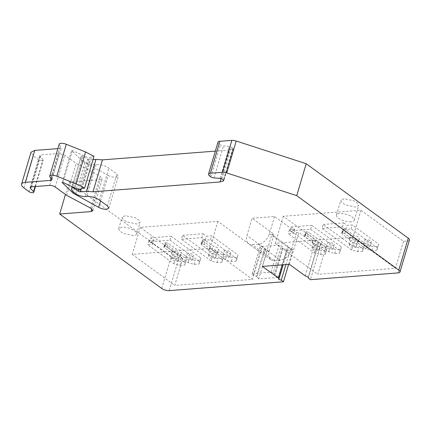 <?xml version="1.0" encoding="UTF-8"?>
<svg xmlns="http://www.w3.org/2000/svg" width="431" height="431" viewBox="0 0 431 431"><rect width="100%" height="100%" fill="white"/><g stroke="black" fill="none" stroke-linecap="round" stroke-linejoin="round"><path stroke-width="0.32" stroke-dasharray="2.15 1.62" d="M51.003 178.111L59.785 148.48L61.385 147.704L60.367 146.104A5.511 2.036 16.5 0 1 59.166 144.218M308.257 277.117L317.717 245.185L314.722 243.989L298.802 232.374L296.555 232.546L274.558 216.502L252.081 218.242L274.073 234.286L271.826 234.459L262.366 266.396M282.186 264.86L287.746 246.074L271.826 234.459M287.746 246.074L288.291 247.459L283.156 264.785M288.619 264.365L292.918 249.851L290.731 248.256L288.291 247.459M292.918 249.851L286.825 250.319L282.364 247.922L274.358 274.94L278.825 277.343L258.713 278.9L266.719 251.876L260.426 252.367L217.897 221.34L140.242 227.352L182.766 258.379L178.676 258.692A5.511 2.036 16.5 0 1 171.188 256.526L69.127 182.071L65.453 194.478M274.358 274.94L282.364 247.922M282.639 246.801L281.276 245.81L279.029 245.158L260.227 246.613L252.016 274.477L252.227 273.637L271.024 272.182L279.029 245.158M258.713 278.9L257.054 276.831L265.06 249.808L261.385 248.445L260.022 247.453M265.06 249.808L266.719 251.876M91.803 208.868L100.461 179.646L69.127 182.071M100.461 179.646L102.341 178.73L100.127 176.214L76.104 163.414L64.709 155.101L59.09 153.474L41.101 154.869L39.69 155.553L40.029 156.475L42.971 159.745L43.197 160.359L42.254 160.817L38.51 159.734L33.408 156.011L31.01 152.245M59.785 148.48L57.862 148.63M93.99 156.34L91.647 156.281L89.222 158.279L72.435 150.521L71.578 150.586L82.817 161.383L73.679 192.231M100.552 200.911L108.106 175.401L82.817 161.383M108.106 175.401C110.794 176.791 113.445 177.437 116.052 177.34L118.309 176.241L116.871 173.984L108.876 168.149C104.954 165.623 100.709 164.394 96.145 164.47L94.868 164.567C91.377 164.626 88.129 163.688 85.133 161.754L82.068 159.518C80.974 158.225 80.694 157.105 81.233 156.151L72.128 186.688M78.544 189.651L87.552 159.233L83.129 156.006L81.233 156.151L72.182 186.709M87.552 159.233L89.799 159.885L81.157 189.069M93.015 159.632L89.799 159.885M221.065 178.585L229.524 150.026L215.333 151.125M229.524 150.026L233.246 148.738L223.786 180.67M223.673 180.33L232.966 148.959L232.891 148.172L231.393 147.079L229.497 146.432L223.463 146.012L220.306 144.929L219.169 144.099A5.511 2.036 16.5 0 1 217.973 142.219M409.45 240.056A5.511 2.036 16.5 0 1 407.564 240.972L403.481 241.29L360.952 210.263L283.296 216.276L325.82 247.302L319.894 247.76L317.706 246.166L308.251 278.097M317.717 245.185L317.706 246.166M125.313 215.64L122.129 217.186L123.11 219.481L126.811 221.895L136.799 224.018L139.983 222.471L139.003 220.176L135.307 217.763L125.313 215.64M343.981 198.707L340.797 200.253L341.778 202.548L345.479 204.962L355.473 207.09L358.651 205.544L357.671 203.249L353.975 200.835L343.981 198.707M73.814 187.463L83.129 156.006M72.607 191.456L82.068 159.518M62.118 182.523L71.578 150.586M72.435 150.521L62.974 182.453M79.762 190.216L89.222 158.279M82.186 188.218L91.647 156.281M66.643 195.345L76.104 163.414M260.426 252.367L252.421 279.385L174.76 285.397L182.766 258.379M286.825 250.319L278.825 277.343M290.731 248.256L285.898 264.575M289.341 264.305L298.802 232.374M296.555 232.546L291.458 249.743C289.206 255.75 285.511 259.236 280.376 260.2L274.245 260.674L270.657 259.758L268.637 256.391L268.982 251.483L274.073 234.286M305.267 275.921L314.722 243.989M319.894 247.76L310.433 279.692M403.481 241.29L395.475 268.308L317.814 274.321L325.82 247.302M274.558 216.502L269.467 233.699A11.028 7.117 126.1 0 1 258.379 244.156L252.248 244.63A11.028 7.117 126.1 0 1 248.66 243.714A11.028 7.117 126.1 0 1 246.985 235.439L252.081 218.242M283.043 248.418L275.037 275.436M271.024 272.182L273.27 272.828L281.276 245.81M273.27 272.828L274.633 273.82M260.227 246.613L252.227 273.637M252.016 274.477L253.38 275.468L256.375 276.336L264.381 249.312M261.385 248.445L253.38 275.468M257.054 276.831L256.375 276.336M217.897 221.34L209.897 248.364L252.421 279.385M140.242 227.352L132.236 254.376L209.897 248.364M211.034 260.879L212.197 256.946L182.599 235.353L181.435 239.286L201.87 237.702L205.275 240.186L210.587 239.771L236.781 258.886L236.231 261.121L231.328 261.504L225.338 259.769L216.992 253.681L217.38 253.229L215.888 251.343L211.907 249.975L204.246 244.382L201.589 243.763L201.024 244.038L201.385 244.603L209.046 250.195L208.658 250.648L210.156 252.534L214.132 253.902L222.477 259.99L221.927 262.231L217.025 262.608L211.034 260.879L181.435 239.286M182.599 235.353L203.033 233.774L201.87 237.702M149.552 241.753L150.715 237.82L171.155 236.242L169.992 240.169L149.552 241.753L152.957 244.237L154.12 240.304L150.715 237.82M132.236 254.376L174.76 285.397M360.952 210.263L352.951 237.287L395.475 268.308M283.296 216.276L275.29 243.299L352.951 237.287M351.631 249.991L352.8 246.063L323.202 224.47L322.038 228.398L342.473 226.819L345.872 229.297L351.19 228.888L377.384 247.997L376.834 250.239L371.931 250.616L365.941 248.886L357.595 242.798L357.983 242.346L356.485 240.46L352.51 239.086L344.848 233.494L342.602 232.848L341.627 233.155L341.988 233.715L349.649 239.307L349.261 239.76L350.759 241.646L354.735 243.019L363.08 249.107L362.53 251.343L357.622 251.726L351.631 249.991L322.038 228.398M323.202 224.47L343.636 222.886L342.473 226.819M290.155 230.865L291.318 226.938L311.758 225.354L310.589 229.287L290.155 230.865L293.559 233.349L294.723 229.421L291.318 226.938M275.29 243.299L317.814 274.321M133.384 235.563L123.39 233.44L119.689 231.027L118.714 228.732L121.892 227.185A9.31 3.437 16.5 0 1 131.886 229.308A9.31 3.437 16.5 0 1 136.562 234.017A9.31 3.437 16.5 0 1 133.384 235.563M351.103 221.83A9.31 3.437 16.5 0 1 341.11 219.702A9.31 3.437 16.5 0 1 336.433 214.994A9.31 3.437 16.5 0 1 339.612 213.447A9.31 3.437 16.5 0 1 349.606 215.57A9.31 3.437 16.5 0 1 354.287 220.284A9.31 3.437 16.5 0 1 351.103 221.83M209.778 255.346L208.556 255.944L210.355 257.754L214.202 258.573L215.425 257.975L213.625 256.165L209.778 255.346M224.088 254.242L222.859 254.834L224.659 256.644L228.505 257.463L229.734 256.871L227.934 255.055L224.088 254.242M205.275 240.186L206.438 236.253L211.75 235.843L237.944 254.953L237.395 257.194L232.492 257.571L226.501 255.842L218.156 249.754L218.544 249.301L217.052 247.416L213.076 246.042L205.409 240.45L203.163 239.803L202.187 240.11L202.548 240.676L210.209 246.263L209.822 246.715L211.319 248.601L215.295 249.975L223.641 256.062L223.091 258.298L218.188 258.681L212.197 256.946M203.033 233.774L206.438 236.253M210.942 251.418L209.719 252.011L211.519 253.827L215.365 254.64L216.594 254.048L214.789 252.232L210.942 251.418M225.251 250.309L224.023 250.901L225.828 252.717L229.675 253.536L230.897 252.938L229.098 251.128L225.251 250.309M169.992 240.169L199.585 261.762L199.041 264.004L194.133 264.381L188.142 262.651L179.797 256.564L180.185 256.111L178.693 254.225L174.717 252.852L167.05 247.259L164.804 246.613L163.828 246.92L164.189 247.486L171.856 253.072L171.463 253.525L172.96 255.411L176.936 256.784L185.282 262.872L184.732 265.108L179.829 265.491L173.838 263.756L147.644 244.646L152.957 244.237M172.583 258.228L171.36 258.821L173.16 260.636L177.006 261.45L178.235 260.857L176.43 259.047L172.583 258.228M186.892 257.118L185.664 257.716L187.469 259.527L191.316 260.346L192.538 259.748L190.739 257.937L186.892 257.118M199.585 261.762L200.749 257.835L200.205 260.071L195.297 260.453L189.306 258.719L180.961 252.631L181.354 252.178L179.856 250.292L175.88 248.924L168.214 243.332L165.967 242.68L164.992 242.987L165.353 243.553L173.02 249.145L172.626 249.597L174.124 251.483L178.1 252.852L186.445 258.939L185.896 261.181L180.993 261.558L175.002 259.828L148.808 240.719L154.12 240.304M171.155 236.242L200.749 257.835M173.752 254.295L172.524 254.893L174.323 256.704L178.17 257.522L179.398 256.924L177.599 255.114L173.752 254.295M188.056 253.186L186.833 253.784L188.633 255.594L192.479 256.413L193.702 255.82L191.903 254.004L188.056 253.186M350.381 244.458L349.158 245.056L350.958 246.866L354.805 247.685L356.028 247.092L354.228 245.277L350.381 244.458M364.685 243.353L363.462 243.946L365.262 245.762L369.108 246.58L370.337 245.982L368.532 244.172L364.685 243.353M345.872 229.297L347.041 225.37L352.353 224.955L378.547 244.07L377.998 246.306L373.095 246.688L367.104 244.953L358.759 238.866L359.147 238.413L357.655 236.527L353.673 235.159L346.012 229.567L343.766 228.915L342.79 229.222L343.151 229.788L350.812 235.38L350.425 235.832L351.922 237.718L355.898 239.086L364.243 245.174L363.694 247.416L358.791 247.793L352.8 246.063M343.636 222.886L347.041 225.37M351.545 240.53L350.322 241.123L352.122 242.939L355.968 243.757L357.191 243.159L355.392 241.349L351.545 240.53M365.849 239.42L364.626 240.019L366.425 241.829L370.272 242.648L371.5 242.055L369.696 240.239L365.849 239.42M310.589 229.287L340.188 250.88L339.639 253.116L334.736 253.498L328.745 251.763L320.4 245.675L320.788 245.223L319.296 243.337L315.314 241.969L307.653 236.377L305.407 235.725L304.431 236.032L304.792 236.597L312.453 242.19L312.066 242.642L313.563 244.528L317.539 245.896L325.884 251.984L325.335 254.225L320.432 254.602L314.441 252.873L288.242 233.758L293.559 233.349M313.186 247.34L311.963 247.938L313.763 249.748L317.609 250.567L318.832 249.969L317.033 248.159L313.186 247.34M327.495 246.23L326.267 246.828L328.066 248.639L331.913 249.457L333.141 248.865L331.342 247.049L327.495 246.23M340.188 250.88L341.352 246.947L340.808 249.188L335.9 249.565L329.909 247.83L321.564 241.748L321.952 241.295L320.459 239.41L316.483 238.036L308.817 232.444L306.57 231.797L305.595 232.104L305.956 232.665L313.623 238.257L313.229 238.709L314.727 240.595L318.703 241.969L327.048 248.057L326.499 250.292L321.596 250.675L315.605 248.94L289.406 229.831L294.723 229.421M311.758 225.354L341.352 246.947M314.35 243.407L313.127 244.005L314.926 245.815L318.773 246.634L320.001 246.042L318.197 244.226L314.35 243.407M328.659 242.303L327.431 242.895L329.236 244.711L333.082 245.53L334.305 244.932L332.506 243.122L328.659 242.303M217.025 262.608L218.188 258.681M221.927 262.231L223.091 258.298M222.477 259.99L223.641 256.062M215.295 249.975L214.132 253.902M209.046 250.195L210.209 246.263M211.907 249.975L213.076 246.042M216.992 253.681L218.156 249.754M225.338 259.769L226.501 255.842M231.328 261.504L232.492 257.571M236.231 261.121L237.395 257.194M236.781 258.886L237.944 254.953M210.587 239.771L211.75 235.843M148.808 240.719L147.644 244.646M173.838 263.756L175.002 259.828M179.829 265.491L180.993 261.558M184.732 265.108L185.896 261.181M185.282 262.872L186.445 258.939M178.1 252.852L176.936 256.784M171.856 253.072L173.02 249.145M174.717 252.852L175.88 248.924M179.797 256.564L180.961 252.631M188.142 262.651L189.306 258.719M194.133 264.381L195.297 260.453M199.041 264.004L200.205 260.071M357.622 251.726L358.791 247.793M362.53 251.343L363.694 247.416M363.08 249.107L364.243 245.174M355.898 239.086L354.735 243.019M349.649 239.307L350.812 235.38M352.51 239.086L353.673 235.159M357.595 242.798L358.759 238.866M365.941 248.886L367.104 244.953M371.931 250.616L373.095 246.688M376.834 250.239L377.998 246.306M377.384 247.997L378.547 244.07M351.19 228.888L352.353 224.955M289.406 229.831L288.242 233.758M314.441 252.873L315.605 248.94M320.432 254.602L321.596 250.675M325.335 254.225L326.499 250.292M325.884 251.984L327.048 248.057M318.703 241.969L317.539 245.896M312.453 242.19L313.623 238.257M315.314 241.969L316.483 238.036M320.4 245.675L321.564 241.748M328.745 251.763L329.909 247.83M334.736 253.498L335.9 249.565M339.639 253.116L340.808 249.188M50.906 178.035L60.367 146.104M209.708 176.037L219.169 144.099M210.845 176.866L220.306 144.929M214.002 177.944L223.463 146.012M220.036 178.364L229.497 146.432M221.933 179.016L231.393 147.079M232.891 148.172L223.43 180.104M75.673 193.686L85.133 161.754M85.408 196.504L94.868 164.567M96.145 164.47L86.685 196.407M99.421 200.086L108.876 168.149M107.411 205.916L116.871 173.984M23.947 187.948L33.408 156.011M29.049 191.671L38.51 159.734M35.03 186.542L42.971 159.745M40.029 156.475L31.016 186.903M31.641 186.801L41.101 154.869M49.63 185.411L59.09 153.474M55.249 187.032L64.709 155.101M90.666 208.151L100.127 176.214M161.733 288.463L171.188 256.526M169.221 290.629L178.676 258.692M398.104 272.904L407.564 240.972M268.982 251.483L246.985 235.439M269.467 233.699L291.458 249.743M274.245 260.674L252.248 244.63M258.379 244.156L280.376 260.2M202.548 240.676L201.385 244.603M201.589 243.763L202.753 239.835M201.999 243.73L203.163 239.803M204.246 244.382L205.409 240.45M165.353 243.553L164.189 247.486M164.394 246.645L165.558 242.712M164.804 246.613L165.967 242.68M167.05 247.259L168.214 243.332M343.151 229.788L341.988 233.715M342.192 232.88L343.356 228.947M342.602 232.848L343.766 228.915M344.848 233.494L346.012 229.567M305.956 232.665L304.792 236.597M304.997 235.757L306.161 231.83M305.407 235.725L306.57 231.797M307.653 236.377L308.817 232.444M51.925 179.635L61.385 147.704M108.854 208.178L118.309 176.241M35.45 186.51L43.197 160.359M30.229 187.49L39.69 155.553M92.886 210.667L102.341 178.73M118.708 228.732L122.129 217.186M136.562 234.017L139.983 222.471M336.433 214.994L340.797 200.253M354.287 220.284L358.651 205.544M270.657 259.758L248.66 243.714M208.658 250.648L209.822 246.715M201.024 244.038L202.187 240.11M217.38 253.229L218.544 249.301M208.556 255.944L209.719 252.011M215.425 257.975L216.594 254.048M222.859 254.834L224.023 250.901M229.734 256.871L230.897 252.938M171.463 253.525L172.626 249.597M163.828 246.92L164.992 242.987M180.185 256.111L181.354 252.178M171.36 258.821L172.524 254.893M178.235 260.857L179.398 256.924M185.664 257.716L186.828 253.784M192.538 259.748L193.702 255.82M349.261 239.76L350.425 235.832M341.627 233.155L342.79 229.222M357.983 242.346L359.147 238.413M349.158 245.056L350.322 241.123M356.028 247.092L357.191 243.159M363.462 243.946L364.626 240.019M370.337 245.982L371.5 242.055M312.066 242.642L313.229 238.709M304.431 236.032L305.595 232.104M320.788 245.223L321.952 241.295M311.963 247.938L313.127 244.005M318.832 249.969L320.001 246.042M326.267 246.828L327.431 242.895M333.141 248.865L334.305 244.932"/><path stroke-width="0.65" d="M31.016 186.903L30.569 188.412L33.51 191.682A2.758 1.018 16.5 0 1 33.737 192.296A2.758 1.018 16.5 0 1 32.794 192.754A2.758 1.018 16.5 0 1 29.049 191.671L23.947 187.948A11.028 4.073 16.5 0 1 21.55 184.182A11.028 4.073 16.5 0 1 25.321 182.351L50.325 180.417A4.687 1.729 16.5 0 0 51.925 179.635A4.687 1.729 16.5 0 0 50.906 178.035A5.511 2.036 16.5 0 1 49.705 176.155A5.511 2.036 16.5 0 1 51.591 175.239A5.511 2.036 16.5 0 1 56.833 176.204L76.131 183.908A22.051 8.141 16.5 0 1 84.53 188.277L93.99 156.34L85.591 151.971L66.293 144.272A5.511 2.036 16.5 0 0 61.051 143.302A5.511 2.036 16.5 0 0 59.166 144.218L49.705 176.155M81.157 189.069L80.338 191.817L86.469 191.342L92.999 191.795L220.063 181.957L223.506 180.896A1.654 0.609 16.5 0 0 223.786 180.67A1.654 0.609 16.5 0 0 223.43 180.104L221.933 179.016A1.654 0.609 16.5 0 0 220.036 178.364L214.002 177.944A2.758 1.018 16.5 0 1 210.845 176.866L209.708 176.037A5.511 2.036 16.5 0 1 208.512 174.151A5.511 2.036 16.5 0 1 210.398 173.235L222.407 172.308A5.511 2.036 16.5 0 1 226.754 172.95L296.733 195.652L398.794 270.108A5.511 2.036 16.5 0 1 399.99 271.988A5.511 2.036 16.5 0 1 398.104 272.904L310.433 279.692L308.251 278.097L308.257 277.117L305.267 275.921L289.341 264.305L262.366 266.396L278.291 278.011L282.186 264.86M80.338 191.817A1.654 0.609 16.5 0 1 78.092 191.165L78.544 189.651M84.53 188.277L82.186 188.218L79.762 190.216L62.974 182.453L62.118 182.523L73.356 193.32L98.651 207.338C101.339 208.723 103.984 209.369 106.592 209.277L108.854 208.178L107.411 205.916L99.421 200.086C95.493 197.554 91.248 196.326 86.685 196.407L85.408 196.504A7.165 2.645 16.5 0 1 75.673 193.686L72.607 191.456A13.781 5.086 16.5 0 1 71.584 188.519A13.781 5.086 16.5 0 1 71.772 188.088L73.669 187.943L78.092 191.165M30.569 188.412A4.138 1.525 16.5 0 1 30.229 187.49A4.138 1.525 16.5 0 1 31.641 186.801L49.63 185.411A4.138 1.525 16.5 0 1 55.249 187.032L66.643 195.345L90.666 208.151L92.886 210.667L91 211.583L91.803 208.868M283.156 264.785L278.83 279.396L281.271 280.188L283.458 281.782L169.221 290.629A5.511 2.036 16.5 0 1 161.733 288.463L59.672 214.008L91 211.583M278.83 279.396L278.291 278.011M57.862 148.63L34.776 150.414L31.01 152.245L21.55 184.182M215.333 151.125L102.459 159.863L95.93 159.405L93.015 159.632M208.512 174.151L217.973 142.219A5.511 2.036 16.5 0 1 219.853 141.303L210.398 173.235M222.407 172.308L231.867 140.371L219.853 141.303M231.867 140.371A5.511 2.036 16.5 0 1 236.215 141.018L226.754 172.95M398.794 270.108L408.249 238.176L306.188 163.715L236.215 141.018M408.249 238.176A5.511 2.036 16.5 0 1 409.45 240.056L399.99 271.988M306.188 163.715L296.733 195.652M220.063 181.957L221.065 178.585M102.459 159.863L92.999 191.795M95.93 159.405L86.469 191.342M73.669 187.943L73.814 187.463M71.772 188.088L72.182 186.709M73.679 192.231L73.356 193.32M65.453 194.478L59.672 214.008M283.458 281.782L288.619 264.365M285.898 264.575L281.271 280.188M56.833 176.204L66.293 144.272M50.325 180.417L51.003 178.111M223.506 180.896L223.673 180.33M98.651 207.338L100.552 200.911M76.131 183.908L85.591 151.971M34.776 150.414L25.321 182.351M33.51 191.682L35.03 186.542M71.584 188.519L72.128 186.688M33.737 192.296L35.45 186.51"/></g></svg>

